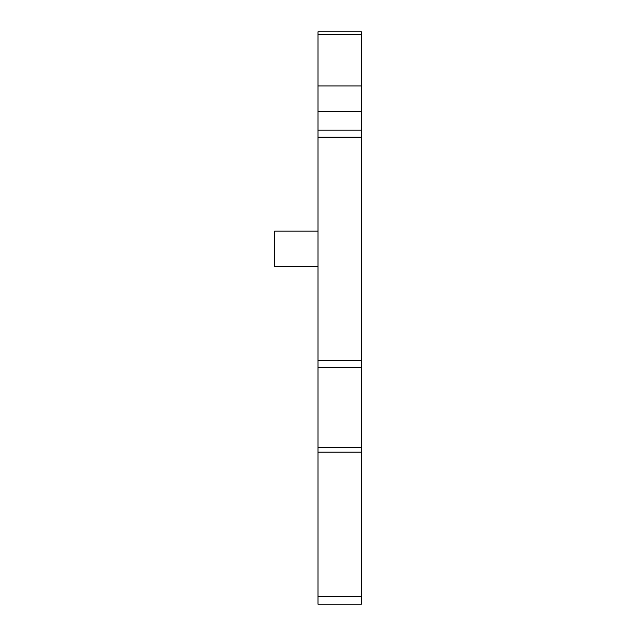 <?xml version="1.0" encoding="UTF-8"?>
<svg xmlns="http://www.w3.org/2000/svg" width="636" height="636" viewBox="0 0 636 636"><rect width="100%" height="100%" fill="white"/><g stroke="black" fill="none" stroke-linecap="round" stroke-linejoin="round"><path stroke-width="0.95" d="M318 31.8L318 604.2L361.423 604.2L361.423 31.8L318 31.8M318 266.683L274.577 266.683L274.577 231.154L318 231.154M318 596.719L361.423 596.719M318 452.18L361.423 452.18M318 447.402L361.423 447.402M318 367.656L361.423 367.656M318 360.676L361.423 360.676M318 137.161L361.423 137.161M318 130.181L361.423 130.181M318 111.57L361.423 111.57M318 85.932L361.423 85.932M318 34.447L361.423 34.447"/></g></svg>
